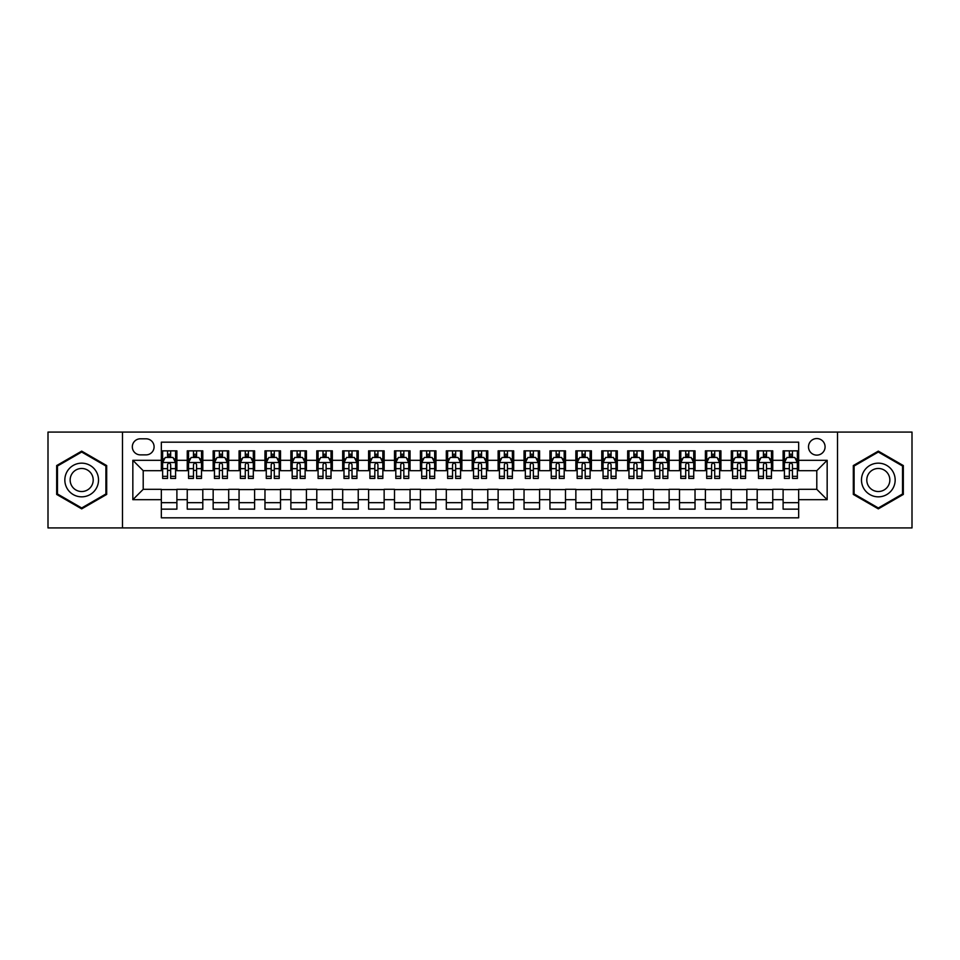 <?xml version="1.0" encoding="UTF-8"?>
<svg xmlns="http://www.w3.org/2000/svg" width="960" height="960" viewBox="0 0 960 960"><rect width="100%" height="100%" fill="white"/><g stroke="black" fill="none" stroke-linecap="round" stroke-linejoin="round"><path stroke-width="1.44" d="M816.792 438.552A8.292 8.292 0 0 0 808.5 446.844A8.292 8.292 0 0 0 816.792 455.124A8.292 8.292 0 0 0 825.084 446.844A8.292 8.292 0 0 0 816.792 438.552M837.516 527.928L912 527.928L912 432.072L837.516 432.072L837.516 527.928L122.484 527.928L122.484 432.072L48 432.072L48 527.928L122.484 527.928M798.66 450.852L783.108 450.852L783.108 460.308L772.752 460.308L772.752 470.676L783.108 470.676L783.108 460.308M772.752 460.308L772.752 450.852L757.2 450.852L757.2 460.308L746.844 460.308L746.844 470.676L757.2 470.676L757.2 460.308M746.844 460.308L746.844 450.852L731.304 450.852L731.304 460.308L720.936 460.308L720.936 470.676L731.304 470.676L731.304 460.308M720.936 460.308L720.936 450.852L705.396 450.852L705.396 460.308L695.028 460.308L695.028 470.676L705.396 470.676L705.396 460.308M695.028 460.308L695.028 450.852L679.488 450.852L679.488 460.308L669.12 460.308L669.12 470.676L679.488 470.676L679.488 460.308M669.12 460.308L669.12 450.852L653.58 450.852L653.58 460.308L643.212 460.308L643.212 470.676L653.58 470.676L653.58 460.308M643.212 460.308L643.212 450.852L627.672 450.852L627.672 460.308L617.304 460.308L617.304 470.676L627.672 470.676L627.672 460.308M617.304 460.308L617.304 450.852L601.764 450.852L601.764 460.308L591.396 460.308L591.396 470.676L601.764 470.676L601.764 460.308M591.396 460.308L591.396 450.852L575.856 450.852L575.856 460.308L565.488 460.308L565.488 470.676L575.856 470.676L575.856 460.308M565.488 460.308L565.488 450.852L549.948 450.852L549.948 460.308L539.592 460.308L539.592 470.676L549.948 470.676L549.948 460.308M539.592 460.308L539.592 450.852L524.04 450.852L524.04 460.308L513.684 460.308L513.684 470.676L524.04 470.676L524.04 460.308M513.684 460.308L513.684 450.852L498.132 450.852L498.132 460.308L487.776 460.308L487.776 470.676L498.132 470.676L498.132 460.308M487.776 460.308L487.776 450.852L472.224 450.852L472.224 460.308L461.868 460.308L461.868 470.676L472.224 470.676L472.224 460.308M461.868 460.308L461.868 450.852L446.316 450.852L446.316 460.308L435.96 460.308L435.96 470.676L446.316 470.676L446.316 460.308M435.96 460.308L435.96 450.852L420.408 450.852L420.408 460.308L410.052 460.308L410.052 470.676L420.408 470.676L420.408 460.308M410.052 460.308L410.052 450.852L394.512 450.852L394.512 460.308L384.144 460.308L384.144 470.676L394.512 470.676L394.512 460.308M384.144 460.308L384.144 450.852L368.604 450.852L368.604 460.308L358.236 460.308L358.236 470.676L368.604 470.676L368.604 460.308M358.236 460.308L358.236 450.852L342.696 450.852L342.696 460.308L332.328 460.308L332.328 470.676L342.696 470.676L342.696 460.308M332.328 460.308L332.328 450.852L316.788 450.852L316.788 460.308L306.42 460.308L306.42 470.676L316.788 470.676L316.788 460.308M306.42 460.308L306.42 450.852L290.88 450.852L290.88 460.308L280.512 460.308L280.512 470.676L290.88 470.676L290.88 460.308M280.512 460.308L280.512 450.852L264.972 450.852L264.972 460.308L254.604 460.308L254.604 470.676L264.972 470.676L264.972 460.308M254.604 460.308L254.604 450.852L239.064 450.852L239.064 460.308L228.696 460.308L228.696 470.676L239.064 470.676L239.064 460.308M228.696 460.308L228.696 450.852L213.156 450.852L213.156 460.308L202.8 460.308L202.8 470.676L213.156 470.676L213.156 460.308M202.8 460.308L202.8 450.852L187.248 450.852L187.248 470.676L176.892 470.676L176.892 450.852L161.34 450.852M161.34 509.148L176.892 509.148L176.892 489.324L187.248 489.324L187.248 509.148L202.8 509.148L202.8 489.324L213.156 489.324L213.156 499.692L202.8 499.692M213.156 499.692L213.156 509.148L228.696 509.148L228.696 489.324L239.064 489.324L239.064 499.692L228.696 499.692M239.064 499.692L239.064 509.148L254.604 509.148L254.604 489.324L264.972 489.324L264.972 499.692L254.604 499.692M264.972 499.692L264.972 509.148L280.512 509.148L280.512 489.324L290.88 489.324L290.88 499.692L280.512 499.692M290.88 499.692L290.88 509.148L306.42 509.148L306.42 489.324L316.788 489.324L316.788 499.692L306.42 499.692M316.788 499.692L316.788 509.148L332.328 509.148L332.328 489.324L342.696 489.324L342.696 499.692L332.328 499.692M342.696 499.692L342.696 509.148L358.236 509.148L358.236 489.324L368.604 489.324L368.604 499.692L358.236 499.692M368.604 499.692L368.604 509.148L384.144 509.148L384.144 489.324L394.512 489.324L394.512 499.692L384.144 499.692M394.512 499.692L394.512 509.148L410.052 509.148L410.052 489.324L420.408 489.324L420.408 499.692L410.052 499.692M420.408 499.692L420.408 509.148L435.96 509.148L435.96 489.324L446.316 489.324L446.316 499.692L435.96 499.692M446.316 499.692L446.316 509.148L461.868 509.148L461.868 489.324L472.224 489.324L472.224 499.692L461.868 499.692M472.224 499.692L472.224 509.148L487.776 509.148L487.776 489.324L498.132 489.324L498.132 499.692L487.776 499.692M498.132 499.692L498.132 509.148L513.684 509.148L513.684 489.324L524.04 489.324L524.04 499.692L513.684 499.692M524.04 499.692L524.04 509.148L539.592 509.148L539.592 489.324L549.948 489.324L549.948 499.692L539.592 499.692M549.948 499.692L549.948 509.148L565.488 509.148L565.488 489.324L575.856 489.324L575.856 499.692L565.488 499.692M575.856 499.692L575.856 509.148L591.396 509.148L591.396 489.324L601.764 489.324L601.764 499.692L591.396 499.692M601.764 499.692L601.764 509.148L617.304 509.148L617.304 489.324L627.672 489.324L627.672 499.692L617.304 499.692M627.672 499.692L627.672 509.148L643.212 509.148L643.212 489.324L653.58 489.324L653.58 499.692L643.212 499.692M653.58 499.692L653.58 509.148L669.12 509.148L669.12 489.324L679.488 489.324L679.488 499.692L669.12 499.692M679.488 499.692L679.488 509.148L695.028 509.148L695.028 489.324L705.396 489.324L705.396 499.692L695.028 499.692M705.396 499.692L705.396 509.148L720.936 509.148L720.936 489.324L731.304 489.324L731.304 499.692L720.936 499.692M731.304 499.692L731.304 509.148L746.844 509.148L746.844 489.324L757.2 489.324L757.2 499.692L746.844 499.692M757.2 499.692L757.2 509.148L772.752 509.148L772.752 489.324L783.108 489.324L783.108 499.692L772.752 499.692M140.364 454.872L146.064 454.872A8.028 8.028 0 0 0 154.092 446.844A8.028 8.028 0 0 0 146.064 438.804L140.364 438.804A8.028 8.028 0 0 0 132.324 446.844A8.028 8.028 0 0 0 140.364 454.872M837.516 432.072L122.484 432.072M798.66 460.308L798.66 442.176L161.34 442.176L161.34 470.676L143.208 470.676L143.208 489.324L161.34 489.324L161.34 517.824L798.66 517.824L798.66 489.324L816.792 489.324L816.792 470.676L798.66 470.676L798.66 460.308L827.16 460.308L827.16 499.692L798.66 499.692M161.34 499.692L132.84 499.692L132.84 460.308L161.34 460.308M783.108 499.692L783.108 509.148L798.66 509.148M161.34 457.332L162.636 457.332M167.556 457.332L170.664 457.332M175.596 457.332L176.892 457.332M161.34 470.412L162.636 470.412M167.556 470.412L170.664 470.412M175.596 470.412L176.892 470.412M161.34 489.588L176.892 489.588M161.34 502.668L176.892 502.668M187.248 470.412L188.544 470.412M193.464 470.412L196.572 470.412M201.504 470.412L202.8 470.412M187.248 457.332L188.544 457.332M193.464 457.332L196.572 457.332M201.504 457.332L202.8 457.332M187.248 489.588L202.8 489.588M187.248 502.668L202.8 502.668M213.156 489.588L228.696 489.588M213.156 502.668L228.696 502.668M213.156 457.332L214.452 457.332M219.372 457.332L222.48 457.332M227.412 457.332L228.696 457.332M213.156 470.412L214.452 470.412M219.372 470.412L222.48 470.412M227.412 470.412L228.696 470.412M239.064 489.588L254.604 489.588M239.064 502.668L254.604 502.668M239.064 457.332L240.36 457.332M245.28 457.332L248.388 457.332M253.308 457.332L254.604 457.332M239.064 470.412L240.36 470.412M245.28 470.412L248.388 470.412M253.308 470.412L254.604 470.412M264.972 489.588L280.512 489.588M264.972 502.668L280.512 502.668M264.972 457.332L266.268 457.332M271.188 457.332L274.296 457.332M279.216 457.332L280.512 457.332M264.972 470.412L266.268 470.412M271.188 470.412L274.296 470.412M279.216 470.412L280.512 470.412M290.88 489.588L306.42 489.588M290.88 502.668L306.42 502.668M290.88 457.332L292.176 457.332M297.096 457.332L300.204 457.332M305.124 457.332L306.42 457.332M290.88 470.412L292.176 470.412M297.096 470.412L300.204 470.412M305.124 470.412L306.42 470.412M316.788 489.588L332.328 489.588M316.788 502.668L332.328 502.668M316.788 457.332L318.084 457.332M323.004 457.332L326.112 457.332M331.032 457.332L332.328 457.332M316.788 470.412L318.084 470.412M323.004 470.412L326.112 470.412M331.032 470.412L332.328 470.412M342.696 489.588L358.236 489.588M342.696 502.668L358.236 502.668M342.696 457.332L343.992 457.332M348.912 457.332L352.02 457.332M356.94 457.332L358.236 457.332M342.696 470.412L343.992 470.412M348.912 470.412L352.02 470.412M356.94 470.412L358.236 470.412M368.604 489.588L384.144 489.588M368.604 502.668L384.144 502.668M368.604 457.332L369.9 457.332M374.82 457.332L377.928 457.332M382.848 457.332L384.144 457.332M368.604 470.412L369.9 470.412M374.82 470.412L377.928 470.412M382.848 470.412L384.144 470.412M394.512 489.588L410.052 489.588M394.512 502.668L410.052 502.668M394.512 457.332L395.808 457.332M400.728 457.332L403.836 457.332M408.756 457.332L410.052 457.332M394.512 470.412L395.808 470.412M400.728 470.412L403.836 470.412M408.756 470.412L410.052 470.412M420.408 489.588L435.96 489.588M420.408 502.668L435.96 502.668M420.408 457.332L421.704 457.332M426.636 457.332L429.744 457.332M434.664 457.332L435.96 457.332M420.408 470.412L421.704 470.412M426.636 470.412L429.744 470.412M434.664 470.412L435.96 470.412M446.316 489.588L461.868 489.588M446.316 502.668L461.868 502.668M446.316 457.332L447.612 457.332M452.544 457.332L455.652 457.332M460.572 457.332L461.868 457.332M446.316 470.412L447.612 470.412M452.544 470.412L455.652 470.412M460.572 470.412L461.868 470.412M472.224 489.588L487.776 489.588M472.224 502.668L487.776 502.668M472.224 457.332L473.52 457.332M478.44 457.332L481.56 457.332M486.48 457.332L487.776 457.332M472.224 470.412L473.52 470.412M478.44 470.412L481.56 470.412M486.48 470.412L487.776 470.412M498.132 489.588L513.684 489.588M498.132 502.668L513.684 502.668M498.132 457.332L499.428 457.332M504.348 457.332L507.456 457.332M512.388 457.332L513.684 457.332M498.132 470.412L499.428 470.412M504.348 470.412L507.456 470.412M512.388 470.412L513.684 470.412M524.04 489.588L539.592 489.588M524.04 502.668L539.592 502.668M524.04 457.332L525.336 457.332M530.256 457.332L533.364 457.332M538.296 457.332L539.592 457.332M524.04 470.412L525.336 470.412M530.256 470.412L533.364 470.412M538.296 470.412L539.592 470.412M549.948 489.588L565.488 489.588M549.948 502.668L565.488 502.668M549.948 457.332L551.244 457.332M556.164 457.332L559.272 457.332M564.192 457.332L565.488 457.332M549.948 470.412L551.244 470.412M556.164 470.412L559.272 470.412M564.192 470.412L565.488 470.412M575.856 489.588L591.396 489.588M575.856 502.668L591.396 502.668M575.856 457.332L577.152 457.332M582.072 457.332L585.18 457.332M590.1 457.332L591.396 457.332M575.856 470.412L577.152 470.412M582.072 470.412L585.18 470.412M590.1 470.412L591.396 470.412M601.764 489.588L617.304 489.588M601.764 502.668L617.304 502.668M601.764 457.332L603.06 457.332M607.98 457.332L611.088 457.332M616.008 457.332L617.304 457.332M601.764 470.412L603.06 470.412M607.98 470.412L611.088 470.412M616.008 470.412L617.304 470.412M627.672 489.588L643.212 489.588M627.672 502.668L643.212 502.668M627.672 457.332L628.968 457.332M633.888 457.332L636.996 457.332M641.916 457.332L643.212 457.332M627.672 470.412L628.968 470.412M633.888 470.412L636.996 470.412M641.916 470.412L643.212 470.412M653.58 489.588L669.12 489.588M653.58 502.668L669.12 502.668M653.58 457.332L654.876 457.332M659.796 457.332L662.904 457.332M667.824 457.332L669.12 457.332M653.58 470.412L654.876 470.412M659.796 470.412L662.904 470.412M667.824 470.412L669.12 470.412M679.488 489.588L695.028 489.588M679.488 502.668L695.028 502.668M679.488 457.332L680.784 457.332M685.704 457.332L688.812 457.332M693.732 457.332L695.028 457.332M679.488 470.412L680.784 470.412M685.704 470.412L688.812 470.412M693.732 470.412L695.028 470.412M705.396 489.588L720.936 489.588M705.396 502.668L720.936 502.668M705.396 457.332L706.692 457.332M711.612 457.332L714.72 457.332M719.64 457.332L720.936 457.332M705.396 470.412L706.692 470.412M711.612 470.412L714.72 470.412M719.64 470.412L720.936 470.412M731.304 489.588L746.844 489.588M731.304 502.668L746.844 502.668M731.304 457.332L732.588 457.332M737.52 457.332L740.628 457.332M745.548 457.332L746.844 457.332M731.304 470.412L732.588 470.412M737.52 470.412L740.628 470.412M745.548 470.412L746.844 470.412M757.2 489.588L772.752 489.588M757.2 502.668L772.752 502.668M757.2 457.332L758.496 457.332M763.428 457.332L766.536 457.332M771.456 457.332L772.752 457.332M757.2 470.412L758.496 470.412M763.428 470.412L766.536 470.412M771.456 470.412L772.752 470.412M783.108 489.588L798.66 489.588M783.108 502.668L798.66 502.668M783.108 457.332L784.404 457.332M789.336 457.332L792.444 457.332M797.364 457.332L798.66 457.332M783.108 470.412L784.404 470.412M789.336 470.412L792.444 470.412M797.364 470.412L798.66 470.412M143.208 470.676L132.84 460.308M143.208 489.324L132.84 499.692M827.16 460.308L816.792 470.676M827.16 499.692L816.792 489.324M81.684 508.872L106.68 494.436L106.68 465.564L81.684 451.128L56.676 465.564L56.676 494.436L81.684 508.872M903.324 465.564L878.316 451.128L853.32 465.564L853.32 494.436L878.316 508.872L903.324 494.436L903.324 465.564M170.664 454.224L167.556 454.224M175.596 476.34L170.664 476.34L170.664 478.44L175.596 478.44L175.596 462.648L173.004 457.464L165.228 457.464L162.636 462.648L162.636 478.44L167.556 478.44L167.556 476.34L162.636 476.34M162.636 462.648L162.636 450.852M175.596 462.648L175.596 450.852M167.556 457.464L167.556 450.852M170.664 450.852L170.664 457.464M170.664 476.34L170.664 464.58C169.632 462.588 168.6 462.588 167.556 464.58L167.556 476.34M81.684 463.164A16.836 16.836 0 0 0 64.836 480A16.836 16.836 0 0 0 81.684 496.836A16.836 16.836 0 0 0 98.52 480A16.836 16.836 0 0 0 81.684 463.164M81.684 468.468A11.532 11.532 0 0 0 70.152 480A11.532 11.532 0 0 0 81.684 491.532A11.532 11.532 0 0 0 93.204 480A11.532 11.532 0 0 0 81.684 468.468M105.9 493.98L81.684 507.972L57.456 493.98L57.456 466.02L81.684 452.028L105.9 466.02L105.9 493.98M863.736 471.576A16.836 16.836 0 0 0 869.904 494.58A16.836 16.836 0 0 0 892.908 488.424A16.836 16.836 0 0 0 886.74 465.42A16.836 16.836 0 0 0 863.736 471.576M868.332 474.24A11.532 11.532 0 0 0 872.556 489.984A11.532 11.532 0 0 0 888.3 485.76A11.532 11.532 0 0 0 884.088 470.016A11.532 11.532 0 0 0 868.332 474.24M902.544 466.02L902.544 493.98L878.316 507.972L854.1 493.98L854.1 466.02L878.316 452.028L902.544 466.02M196.572 454.224L193.464 454.224M201.504 476.34L196.572 476.34L196.572 478.44L201.504 478.44L201.504 462.648L198.912 457.464L191.136 457.464L188.544 462.648L188.544 478.44L193.464 478.44L193.464 476.34L188.544 476.34M188.544 462.648L188.544 450.852M201.504 462.648L201.504 450.852M193.464 457.464L193.464 450.852M196.572 450.852L196.572 457.464M196.572 476.34L196.572 464.58C195.54 462.588 194.508 462.588 193.464 464.58L193.464 476.34M222.48 454.224L219.372 454.224M227.412 476.34L222.48 476.34L222.48 478.44L227.412 478.44L227.412 462.648L224.82 457.464L217.044 457.464L214.452 462.648L214.452 478.44L219.372 478.44L219.372 476.34L214.452 476.34M214.452 462.648L214.452 450.852M227.412 462.648L227.412 450.852M219.372 457.464L219.372 450.852M222.48 450.852L222.48 457.464M222.48 476.34L222.48 464.58C221.448 462.588 220.416 462.588 219.372 464.58L219.372 476.34M248.388 454.224L245.28 454.224M253.308 476.34L248.388 476.34L248.388 478.44L253.308 478.44L253.308 462.648L250.728 457.464L242.952 457.464L240.36 462.648L240.36 478.44L245.28 478.44L245.28 476.34L240.36 476.34M240.36 462.648L240.36 450.852M253.308 462.648L253.308 450.852M245.28 457.464L245.28 450.852M248.388 450.852L248.388 457.464M248.388 476.34L248.388 464.58C247.356 462.588 246.324 462.588 245.28 464.58L245.28 476.34M274.296 454.224L271.188 454.224M279.216 476.34L274.296 476.34L274.296 478.44L279.216 478.44L279.216 462.648L276.624 457.464L268.86 457.464L266.268 462.648L266.268 478.44L271.188 478.44L271.188 476.34L266.268 476.34M266.268 462.648L266.268 450.852M279.216 462.648L279.216 450.852M271.188 457.464L271.188 450.852M274.296 450.852L274.296 457.464M274.296 476.34L274.296 464.58C273.264 462.588 272.232 462.588 271.188 464.58L271.188 476.34M300.204 454.224L297.096 454.224M305.124 476.34L300.204 476.34L300.204 478.44L305.124 478.44L305.124 462.648L302.532 457.464L294.768 457.464L292.176 462.648L292.176 478.44L297.096 478.44L297.096 476.34L292.176 476.34M292.176 462.648L292.176 450.852M305.124 462.648L305.124 450.852M297.096 457.464L297.096 450.852M300.204 450.852L300.204 457.464M300.204 476.34L300.204 464.58C299.172 462.588 298.128 462.588 297.096 464.58L297.096 476.34M326.112 454.224L323.004 454.224M331.032 476.34L326.112 476.34L326.112 478.44L331.032 478.44L331.032 462.648L328.44 457.464L320.676 457.464L318.084 462.648L318.084 478.44L323.004 478.44L323.004 476.34L318.084 476.34M318.084 462.648L318.084 450.852M331.032 462.648L331.032 450.852M323.004 457.464L323.004 450.852M326.112 450.852L326.112 457.464M326.112 476.34L326.112 464.58C325.08 462.588 324.036 462.588 323.004 464.58L323.004 476.34M352.02 454.224L348.912 454.224M356.94 476.34L352.02 476.34L352.02 478.44L356.94 478.44L356.94 462.648L354.348 457.464L346.584 457.464L343.992 462.648L343.992 478.44L348.912 478.44L348.912 476.34L343.992 476.34M343.992 462.648L343.992 450.852M356.94 462.648L356.94 450.852M348.912 457.464L348.912 450.852M352.02 450.852L352.02 457.464M352.02 476.34L352.02 464.58C350.988 462.588 349.944 462.588 348.912 464.58L348.912 476.34M377.928 454.224L374.82 454.224M382.848 476.34L377.928 476.34L377.928 478.44L382.848 478.44L382.848 462.648L380.256 457.464L372.48 457.464L369.9 462.648L369.9 478.44L374.82 478.44L374.82 476.34L369.9 476.34M369.9 462.648L369.9 450.852M382.848 462.648L382.848 450.852M374.82 457.464L374.82 450.852M377.928 450.852L377.928 457.464M377.928 476.34L377.928 464.58C376.896 462.588 375.852 462.588 374.82 464.58L374.82 476.34M403.836 454.224L400.728 454.224M408.756 476.34L403.836 476.34L403.836 478.44L408.756 478.44L408.756 462.648L406.164 457.464L398.388 457.464L395.808 462.648L395.808 478.44L400.728 478.44L400.728 476.34L395.808 476.34M395.808 462.648L395.808 450.852M408.756 462.648L408.756 450.852M400.728 457.464L400.728 450.852M403.836 450.852L403.836 457.464M403.836 476.34L403.836 464.58C402.804 462.588 401.76 462.588 400.728 464.58L400.728 476.34M429.744 454.224L426.636 454.224M434.664 476.34L429.744 476.34L429.744 478.44L434.664 478.44L434.664 462.648L432.072 457.464L424.296 457.464L421.704 462.648L421.704 478.44L426.636 478.44L426.636 476.34L421.704 476.34M421.704 462.648L421.704 450.852M434.664 462.648L434.664 450.852M426.636 457.464L426.636 450.852M429.744 450.852L429.744 457.464M429.744 476.34L429.744 464.58C428.7 462.588 427.668 462.588 426.636 464.58L426.636 476.34M455.652 454.224L452.544 454.224M460.572 476.34L455.652 476.34L455.652 478.44L460.572 478.44L460.572 462.648L457.98 457.464L450.204 457.464L447.612 462.648L447.612 478.44L452.544 478.44L452.544 476.34L447.612 476.34M447.612 462.648L447.612 450.852M460.572 462.648L460.572 450.852M452.544 457.464L452.544 450.852M455.652 450.852L455.652 457.464M455.652 476.34L455.652 464.58C454.608 462.588 453.576 462.588 452.544 464.58L452.544 476.34M481.56 454.224L478.44 454.224M486.48 476.34L481.56 476.34L481.56 478.44L486.48 478.44L486.48 462.648L483.888 457.464L476.112 457.464L473.52 462.648L473.52 478.44L478.44 478.44L478.44 476.34L473.52 476.34M473.52 462.648L473.52 450.852M486.48 462.648L486.48 450.852M478.44 457.464L478.44 450.852M481.56 450.852L481.56 457.464M481.56 476.34L481.56 464.58C480.516 462.588 479.484 462.588 478.44 464.58L478.44 476.34M507.456 454.224L504.348 454.224M512.388 476.34L507.456 476.34L507.456 478.44L512.388 478.44L512.388 462.648L509.796 457.464L502.02 457.464L499.428 462.648L499.428 478.44L504.348 478.44L504.348 476.34L499.428 476.34M499.428 462.648L499.428 450.852M512.388 462.648L512.388 450.852M504.348 457.464L504.348 450.852M507.456 450.852L507.456 457.464M507.456 476.34L507.456 464.58C506.424 462.588 505.392 462.588 504.348 464.58L504.348 476.34M533.364 454.224L530.256 454.224M538.296 476.34L533.364 476.34L533.364 478.44L538.296 478.44L538.296 462.648L535.704 457.464L527.928 457.464L525.336 462.648L525.336 478.44L530.256 478.44L530.256 476.34L525.336 476.34M525.336 462.648L525.336 450.852M538.296 462.648L538.296 450.852M530.256 457.464L530.256 450.852M533.364 450.852L533.364 457.464M533.364 476.34L533.364 464.58C532.332 462.588 531.3 462.588 530.256 464.58L530.256 476.34M559.272 454.224L556.164 454.224M564.192 476.34L559.272 476.34L559.272 478.44L564.192 478.44L564.192 462.648L561.612 457.464L553.836 457.464L551.244 462.648L551.244 478.44L556.164 478.44L556.164 476.34L551.244 476.34M551.244 462.648L551.244 450.852M564.192 462.648L564.192 450.852M556.164 457.464L556.164 450.852M559.272 450.852L559.272 457.464M559.272 476.34L559.272 464.58C558.24 462.588 557.208 462.588 556.164 464.58L556.164 476.34M585.18 454.224L582.072 454.224M590.1 476.34L585.18 476.34L585.18 478.44L590.1 478.44L590.1 462.648L587.52 457.464L579.744 457.464L577.152 462.648L577.152 478.44L582.072 478.44L582.072 476.34L577.152 476.34M577.152 462.648L577.152 450.852M590.1 462.648L590.1 450.852M582.072 457.464L582.072 450.852M585.18 450.852L585.18 457.464M585.18 476.34L585.18 464.58C584.148 462.588 583.116 462.588 582.072 464.58L582.072 476.34M611.088 454.224L607.98 454.224M616.008 476.34L611.088 476.34L611.088 478.44L616.008 478.44L616.008 462.648L613.416 457.464L605.652 457.464L603.06 462.648L603.06 478.44L607.98 478.44L607.98 476.34L603.06 476.34M603.06 462.648L603.06 450.852M616.008 462.648L616.008 450.852M607.98 457.464L607.98 450.852M611.088 450.852L611.088 457.464M611.088 476.34L611.088 464.58C610.056 462.588 609.024 462.588 607.98 464.58L607.98 476.34M636.996 454.224L633.888 454.224M641.916 476.34L636.996 476.34L636.996 478.44L641.916 478.44L641.916 462.648L639.324 457.464L631.56 457.464L628.968 462.648L628.968 478.44L633.888 478.44L633.888 476.34L628.968 476.34M628.968 462.648L628.968 450.852M641.916 462.648L641.916 450.852M633.888 457.464L633.888 450.852M636.996 450.852L636.996 457.464M636.996 476.34L636.996 464.58C635.964 462.588 634.92 462.588 633.888 464.58L633.888 476.34M662.904 454.224L659.796 454.224M667.824 476.34L662.904 476.34L662.904 478.44L667.824 478.44L667.824 462.648L665.232 457.464L657.468 457.464L654.876 462.648L654.876 478.44L659.796 478.44L659.796 476.34L654.876 476.34M654.876 462.648L654.876 450.852M667.824 462.648L667.824 450.852M659.796 457.464L659.796 450.852M662.904 450.852L662.904 457.464M662.904 476.34L662.904 464.58C661.872 462.588 660.828 462.588 659.796 464.58L659.796 476.34M688.812 454.224L685.704 454.224M693.732 476.34L688.812 476.34L688.812 478.44L693.732 478.44L693.732 462.648L691.14 457.464L683.376 457.464L680.784 462.648L680.784 478.44L685.704 478.44L685.704 476.34L680.784 476.34M680.784 462.648L680.784 450.852M693.732 462.648L693.732 450.852M685.704 457.464L685.704 450.852M688.812 450.852L688.812 457.464M688.812 476.34L688.812 464.58C687.78 462.588 686.736 462.588 685.704 464.58L685.704 476.34M714.72 454.224L711.612 454.224M719.64 476.34L714.72 476.34L714.72 478.44L719.64 478.44L719.64 462.648L717.048 457.464L709.272 457.464L706.692 462.648L706.692 478.44L711.612 478.44L711.612 476.34L706.692 476.34M706.692 462.648L706.692 450.852M719.64 462.648L719.64 450.852M711.612 457.464L711.612 450.852M714.72 450.852L714.72 457.464M714.72 476.34L714.72 464.58C713.688 462.588 712.644 462.588 711.612 464.58L711.612 476.34M740.628 454.224L737.52 454.224M745.548 476.34L740.628 476.34L740.628 478.44L745.548 478.44L745.548 462.648L742.956 457.464L735.18 457.464L732.588 462.648L732.588 478.44L737.52 478.44L737.52 476.34L732.588 476.34M732.588 462.648L732.588 450.852M745.548 462.648L745.548 450.852M737.52 457.464L737.52 450.852M740.628 450.852L740.628 457.464M740.628 476.34L740.628 464.58C739.596 462.588 738.552 462.588 737.52 464.58L737.52 476.34M766.536 454.224L763.428 454.224M771.456 476.34L766.536 476.34L766.536 478.44L771.456 478.44L771.456 462.648L768.864 457.464L761.088 457.464L758.496 462.648L758.496 478.44L763.428 478.44L763.428 476.34L758.496 476.34M758.496 462.648L758.496 450.852M771.456 462.648L771.456 450.852M763.428 457.464L763.428 450.852M766.536 450.852L766.536 457.464M766.536 476.34L766.536 464.58C765.492 462.588 764.46 462.588 763.428 464.58L763.428 476.34M792.444 454.224L789.336 454.224M797.364 476.34L792.444 476.34L792.444 478.44L797.364 478.44L797.364 462.648L794.772 457.464L786.996 457.464L784.404 462.648L784.404 478.44L789.336 478.44L789.336 476.34L784.404 476.34M784.404 462.648L784.404 450.852M797.364 462.648L797.364 450.852M789.336 457.464L789.336 450.852M792.444 450.852L792.444 457.464M792.444 476.34L792.444 464.58C791.4 462.588 790.368 462.588 789.336 464.58L789.336 476.34M187.248 499.692L176.892 499.692M187.248 460.308L176.892 460.308M175.524 462.516L162.708 462.516M162.636 458.892L164.52 458.892M173.712 458.892L175.596 458.892M167.556 468.648L162.636 468.648M175.596 468.648L170.664 468.648M170.664 455.868L167.556 455.868M201.432 462.516L188.616 462.516M188.544 458.892L190.428 458.892M199.62 458.892L201.504 458.892M193.464 468.648L188.544 468.648M201.504 468.648L196.572 468.648M196.572 455.868L193.464 455.868M227.34 462.516L214.512 462.516M214.452 458.892L216.336 458.892M225.528 458.892L227.412 458.892M219.372 468.648L214.452 468.648M227.412 468.648L222.48 468.648M222.48 455.868L219.372 455.868M253.248 462.516L240.42 462.516M240.36 458.892L242.232 458.892M251.436 458.892L253.308 458.892M245.28 468.648L240.36 468.648M253.308 468.648L248.388 468.648M248.388 455.868L245.28 455.868M279.156 462.516L266.328 462.516M266.268 458.892L268.14 458.892M277.344 458.892L279.216 458.892M271.188 468.648L266.268 468.648M279.216 468.648L274.296 468.648M274.296 455.868L271.188 455.868M305.064 462.516L292.236 462.516M292.176 458.892L294.048 458.892M303.252 458.892L305.124 458.892M297.096 468.648L292.176 468.648M305.124 468.648L300.204 468.648M300.204 455.868L297.096 455.868M330.972 462.516L318.144 462.516M318.084 458.892L319.956 458.892M329.16 458.892L331.032 458.892M323.004 468.648L318.084 468.648M331.032 468.648L326.112 468.648M326.112 455.868L323.004 455.868M356.88 462.516L344.052 462.516M343.992 458.892L345.864 458.892M355.068 458.892L356.94 458.892M348.912 468.648L343.992 468.648M356.94 468.648L352.02 468.648M352.02 455.868L348.912 455.868M382.788 462.516L369.96 462.516M369.9 458.892L371.772 458.892M380.976 458.892L382.848 458.892M374.82 468.648L369.9 468.648M382.848 468.648L377.928 468.648M377.928 455.868L374.82 455.868M408.696 462.516L395.868 462.516M395.808 458.892L397.68 458.892M406.872 458.892L408.756 458.892M400.728 468.648L395.808 468.648M408.756 468.648L403.836 468.648M403.836 455.868L400.728 455.868M434.592 462.516L421.776 462.516M421.704 458.892L423.588 458.892M432.78 458.892L434.664 458.892M426.636 468.648L421.704 468.648M434.664 468.648L429.744 468.648M429.744 455.868L426.636 455.868M460.5 462.516L447.684 462.516M447.612 458.892L449.496 458.892M458.688 458.892L460.572 458.892M452.544 468.648L447.612 468.648M460.572 468.648L455.652 468.648M455.652 455.868L452.544 455.868M486.408 462.516L473.592 462.516M473.52 458.892L475.404 458.892M484.596 458.892L486.48 458.892M478.44 468.648L473.52 468.648M486.48 468.648L481.56 468.648M481.56 455.868L478.44 455.868M512.316 462.516L499.5 462.516M499.428 458.892L501.312 458.892M510.504 458.892L512.388 458.892M504.348 468.648L499.428 468.648M512.388 468.648L507.456 468.648M507.456 455.868L504.348 455.868M538.224 462.516L525.408 462.516M525.336 458.892L527.22 458.892M536.412 458.892L538.296 458.892M530.256 468.648L525.336 468.648M538.296 468.648L533.364 468.648M533.364 455.868L530.256 455.868M564.132 462.516L551.304 462.516M551.244 458.892L553.128 458.892M562.32 458.892L564.192 458.892M556.164 468.648L551.244 468.648M564.192 468.648L559.272 468.648M559.272 455.868L556.164 455.868M590.04 462.516L577.212 462.516M577.152 458.892L579.024 458.892M588.228 458.892L590.1 458.892M582.072 468.648L577.152 468.648M590.1 468.648L585.18 468.648M585.18 455.868L582.072 455.868M615.948 462.516L603.12 462.516M603.06 458.892L604.932 458.892M614.136 458.892L616.008 458.892M607.98 468.648L603.06 468.648M616.008 468.648L611.088 468.648M611.088 455.868L607.98 455.868M641.856 462.516L629.028 462.516M628.968 458.892L630.84 458.892M640.044 458.892L641.916 458.892M633.888 468.648L628.968 468.648M641.916 468.648L636.996 468.648M636.996 455.868L633.888 455.868M667.764 462.516L654.936 462.516M654.876 458.892L656.748 458.892M665.952 458.892L667.824 458.892M659.796 468.648L654.876 468.648M667.824 468.648L662.904 468.648M662.904 455.868L659.796 455.868M693.672 462.516L680.844 462.516M680.784 458.892L682.656 458.892M691.86 458.892L693.732 458.892M685.704 468.648L680.784 468.648M693.732 468.648L688.812 468.648M688.812 455.868L685.704 455.868M719.58 462.516L706.752 462.516M706.692 458.892L708.564 458.892M717.768 458.892L719.64 458.892M711.612 468.648L706.692 468.648M719.64 468.648L714.72 468.648M714.72 455.868L711.612 455.868M745.488 462.516L732.66 462.516M732.588 458.892L734.472 458.892M743.664 458.892L745.548 458.892M737.52 468.648L732.588 468.648M745.548 468.648L740.628 468.648M740.628 455.868L737.52 455.868M771.384 462.516L758.568 462.516M758.496 458.892L760.38 458.892M769.572 458.892L771.456 458.892M763.428 468.648L758.496 468.648M771.456 468.648L766.536 468.648M766.536 455.868L763.428 455.868M797.292 462.516L784.476 462.516M784.404 458.892L786.288 458.892M795.48 458.892L797.364 458.892M789.336 468.648L784.404 468.648M797.364 468.648L792.444 468.648M792.444 455.868L789.336 455.868"/></g></svg>
